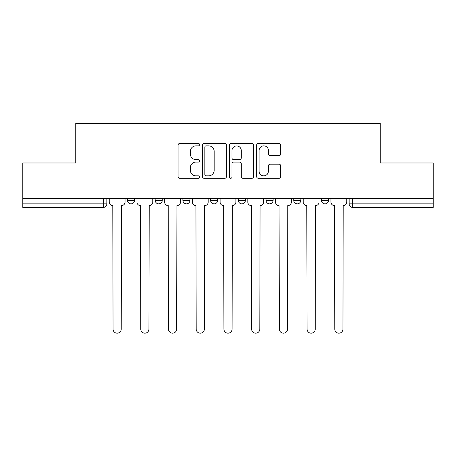 <?xml version="1.0" encoding="UTF-8"?>
<svg xmlns="http://www.w3.org/2000/svg" width="456" height="456" viewBox="0 0 456 456"><rect width="100%" height="100%" fill="white"/><g stroke="black" fill="none" stroke-linecap="round" stroke-linejoin="round"><path stroke-width="0.68" d="M199.574 144.632A1.22 1.22 0 0 0 198.354 143.412L179.824 143.412A1.744 1.744 0 0 0 178.079 145.156L178.079 176.546A1.744 1.744 0 0 0 179.824 178.29L198.354 178.29A1.22 1.22 0 0 0 199.574 177.07A1.22 1.22 0 0 0 198.354 175.851L195.955 175.851A5.58 5.58 0 0 1 190.374 170.27L190.374 167.654A5.58 5.58 0 0 1 195.955 162.074L198.354 162.074A1.22 1.22 0 0 0 199.574 160.848A1.22 1.22 0 0 0 198.354 159.629L195.955 159.629A5.58 5.58 0 0 1 190.374 154.048L190.374 151.432A5.58 5.58 0 0 1 195.955 145.852L198.354 145.852A1.22 1.22 0 0 0 199.574 144.632M293.732 198.337L293.732 200.292L300.84 200.292A3.551 3.551 0 0 1 297.289 203.843A3.551 3.551 0 0 1 293.732 200.292L293.732 198.337M266.019 198.337L266.019 200.292L273.127 200.292A3.551 3.551 0 0 1 269.576 203.843A3.551 3.551 0 0 1 266.019 200.292L266.019 198.337M210.586 198.337L210.586 200.292L217.694 200.292A3.551 3.551 0 0 1 214.143 203.843A3.551 3.551 0 0 1 210.586 200.292L210.586 198.337M278.964 155.707A1.744 1.744 0 0 0 280.708 153.963L280.708 145.156A1.744 1.744 0 0 0 278.964 143.412L258.387 143.412A1.744 1.744 0 0 0 256.642 145.156L256.642 176.546A1.744 1.744 0 0 0 258.387 178.29L278.964 178.29A1.744 1.744 0 0 0 280.708 176.546L280.708 165.91A1.744 1.744 0 0 0 278.964 164.166L270.157 164.166A1.744 1.744 0 0 0 268.413 165.91L268.413 171.182A4.663 4.663 0 0 1 263.75 175.851A4.663 4.663 0 0 1 259.082 171.182L259.082 150.52A4.663 4.663 0 0 1 263.75 145.852A4.663 4.663 0 0 1 268.413 150.52L268.413 153.963A1.744 1.744 0 0 0 270.157 155.707L278.964 155.707M22.8 198.337L22.8 162.98L75.742 162.98L75.742 123.365L380.258 123.365L380.258 162.98L433.2 162.98L433.2 198.337L22.8 198.337L22.8 203.843L106.835 203.843L106.835 198.337L106.835 203.843A3.551 3.551 0 0 1 103.278 207.4L22.8 207.4L22.8 203.843M226.472 145.156A1.744 1.744 0 0 0 224.728 143.412L204.151 143.412A1.744 1.744 0 0 0 202.407 145.156L202.407 176.546A1.744 1.744 0 0 0 204.151 178.29L224.728 178.29A1.744 1.744 0 0 0 226.472 176.546L226.472 145.156M231.272 143.412L251.849 143.412A1.744 1.744 0 0 1 253.593 145.156L253.593 176.546A1.744 1.744 0 0 1 251.849 178.29L243.042 178.29A1.744 1.744 0 0 1 241.298 176.546L241.298 163.818A1.744 1.744 0 0 0 239.554 162.074L233.711 162.074A1.744 1.744 0 0 0 231.967 163.818L231.967 177.07A1.22 1.22 0 0 1 230.747 178.29A1.22 1.22 0 0 1 229.528 177.07L229.528 145.156A1.744 1.744 0 0 1 231.272 143.412M349.165 198.337L349.165 203.843L433.2 203.843L433.2 207.4L352.722 207.4A3.551 3.551 0 0 1 349.165 203.843A3.551 3.551 0 0 0 352.722 207.4L352.722 198.337M433.2 198.337L433.2 203.843M328.559 198.337L328.559 200.292A3.551 3.551 0 0 1 325.003 203.843A3.551 3.551 0 0 1 321.452 200.292L328.559 200.292L328.559 198.337M321.452 198.337L321.452 200.292M300.84 198.337L300.84 200.292L300.84 198.337M273.127 200.292L273.127 198.337L273.127 200.292A3.551 3.551 0 0 1 269.576 203.843M245.413 198.337L245.413 200.292A3.551 3.551 0 0 1 241.857 203.843A3.551 3.551 0 0 1 238.306 200.292A3.551 3.551 0 0 0 241.857 203.843A3.551 3.551 0 0 0 245.413 200.292L245.413 198.337M238.306 198.337L238.306 200.292L245.413 200.292M217.694 198.337L217.694 200.292M189.981 198.337L189.981 200.292A3.551 3.551 0 0 1 186.424 203.843A3.551 3.551 0 0 1 182.873 200.292A3.551 3.551 0 0 0 186.424 203.843A3.551 3.551 0 0 0 189.981 200.292L182.873 200.292L182.873 198.337M155.16 198.337L155.16 200.292L162.268 200.292L162.268 198.337L162.268 200.292A3.551 3.551 0 0 1 158.711 203.843A3.551 3.551 0 0 1 155.16 200.292A3.551 3.551 0 0 0 158.711 203.843M127.441 198.337L127.441 200.292L134.548 200.292L134.548 198.337L134.548 200.292A3.551 3.551 0 0 1 130.997 203.843A3.551 3.551 0 0 1 127.441 200.292A3.551 3.551 0 0 0 130.997 203.843M103.278 198.337L103.278 207.4A3.551 3.551 0 0 0 106.835 203.843M206.072 145.852A1.22 1.22 0 0 0 204.852 147.077L204.852 174.625A1.22 1.22 0 0 0 206.072 175.851L208.597 175.851A5.58 5.58 0 0 0 214.177 170.27L214.177 151.432A5.58 5.58 0 0 0 208.597 145.852L206.072 145.852M241.298 150.605A4.663 4.663 0 0 0 236.63 145.943A4.663 4.663 0 0 0 231.967 150.605L231.967 157.884A1.744 1.744 0 0 0 233.711 159.629L239.554 159.629A1.744 1.744 0 0 0 241.298 157.884L241.298 150.605M109.235 198.337L109.235 202.071A3.551 3.551 0 0 0 112.786 205.622L113.054 329.095A4.087 4.087 0 0 0 117.141 333.182A4.087 4.087 0 0 0 121.228 329.095L121.49 205.622A3.551 3.551 0 0 0 125.047 202.071L125.047 198.337M136.948 198.337L136.948 202.071A3.551 3.551 0 0 0 140.499 205.622L140.767 329.095A4.087 4.087 0 0 0 144.854 333.182A4.087 4.087 0 0 0 148.941 329.095L149.209 205.622A3.551 3.551 0 0 0 152.76 202.071L152.76 198.337M164.662 198.337L164.662 202.071A3.551 3.551 0 0 0 168.218 205.622L168.481 329.095A4.087 4.087 0 0 0 172.567 333.182A4.087 4.087 0 0 0 176.654 329.095L176.922 205.622A3.551 3.551 0 0 0 180.473 202.071L180.473 198.337M192.381 198.337L192.381 202.071A3.551 3.551 0 0 0 195.932 205.622L196.2 329.095A4.087 4.087 0 0 0 200.287 333.182A4.087 4.087 0 0 0 204.373 329.095L204.636 205.622A3.551 3.551 0 0 0 208.192 202.071L208.192 198.337M220.094 198.337L220.094 202.071A3.551 3.551 0 0 0 223.645 205.622L223.913 329.095A4.087 4.087 0 0 0 228 333.182A4.087 4.087 0 0 0 232.087 329.095L232.355 205.622A3.551 3.551 0 0 0 235.906 202.071L235.906 198.337M247.807 198.337L247.807 202.071A3.551 3.551 0 0 0 251.364 205.622L251.626 329.095A4.087 4.087 0 0 0 255.713 333.182A4.087 4.087 0 0 0 259.8 329.095L260.068 205.622A3.551 3.551 0 0 0 263.619 202.071L263.619 198.337M275.527 198.337L275.527 202.071A3.551 3.551 0 0 0 279.078 205.622L279.346 329.095A4.087 4.087 0 0 0 283.432 333.182A4.087 4.087 0 0 0 287.519 329.095L287.782 205.622A3.551 3.551 0 0 0 291.338 202.071L291.338 198.337M303.24 198.337L303.24 202.071A3.551 3.551 0 0 0 306.791 205.622L307.059 329.095A4.087 4.087 0 0 0 311.146 333.182A4.087 4.087 0 0 0 315.233 329.095L315.501 205.622A3.551 3.551 0 0 0 319.052 202.071L319.052 198.337M330.953 198.337L330.953 202.071A3.551 3.551 0 0 0 334.51 205.622L334.772 329.095A4.087 4.087 0 0 0 338.859 333.182A4.087 4.087 0 0 0 342.946 329.095L343.214 205.622A3.551 3.551 0 0 0 346.765 202.071L346.765 198.337"/></g></svg>
